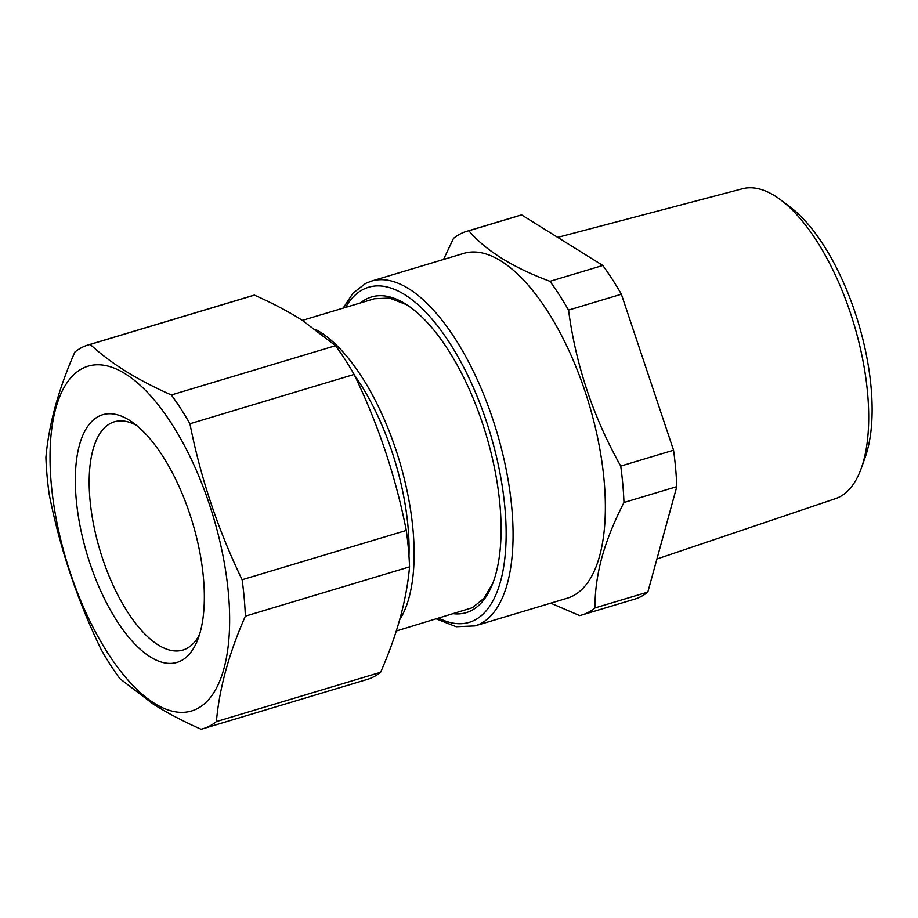 <?xml version="1.0" encoding="UTF-8"?>
<svg xmlns="http://www.w3.org/2000/svg" width="918" height="918" viewBox="0 0 918 918"><rect width="100%" height="100%" fill="white"/><g stroke="black" fill="none" stroke-linecap="round" stroke-linejoin="round"><path stroke-width="1.38" d="M453.779 613.74A164.792 70.17 -106.7 0 0 492.3 584.582A164.792 70.17 -106.7 0 0 486.081 434.627A164.792 70.17 -106.7 0 0 408.694 306.038A164.792 70.17 -106.7 0 0 403.553 302.768A164.792 70.17 -106.7 0 0 360.476 302.929M302.378 320.371L374.418 298.74L389.484 298.052L405.986 304.455L409.876 306.876M492.828 583.228L483.901 598.364L472.449 607.682L396.289 630.999M443.532 259.461L453.469 238.416A200.285 85.282 73.3 0 1 460.825 233.654A200.285 85.282 73.3 0 1 466.654 231.347A200.285 85.282 73.3 0 1 468.811 230.774C485.76 250.648 512.818 267.505 549.962 281.321A200.285 85.282 73.3 0 1 568.54 310.089C575.838 365.123 593.235 417.116 620.729 466.08A200.285 85.282 73.3 0 1 623.965 502.502L676.795 486.643L647.833 592.076A200.285 85.282 73.3 0 1 640.477 596.838A200.285 85.282 73.3 0 1 634.648 599.144L581.817 615.003A200.285 85.282 73.3 0 1 579.671 615.588L550.708 603.172M371.515 281.08L463.797 253.379A180.008 76.642 73.3 0 1 569.653 352.168A180.008 76.642 73.3 0 1 600.338 553.244A180.008 76.642 73.3 0 1 572.534 596.115A180.008 76.642 73.3 0 1 567.301 598.192L475.019 625.892A180.008 76.642 -106.7 0 0 480.263 623.815A180.008 76.642 -106.7 0 0 494.733 425.149A180.008 76.642 -106.7 0 0 371.515 281.08L365.616 283.421L352.994 293.186L343.137 308.127M581.817 615.003A200.285 85.282 73.3 0 0 587.646 612.696A200.285 85.282 73.3 0 0 595.002 607.934C594.875 590.779 597.423 573.05 602.667 554.736C607.486 538.212 614.59 520.793 623.965 502.502M595.002 607.934L647.833 592.076M468.811 230.774L521.642 214.915L602.793 265.463A200.285 85.282 73.3 0 1 621.371 294.23L673.56 450.222A200.285 85.282 73.3 0 1 676.795 486.643M549.962 281.321L602.793 265.463M568.54 310.089L621.371 294.23M620.729 466.08L673.56 450.222M466.654 231.347L519.485 215.489A200.285 85.282 73.3 0 1 521.642 214.915M656.921 559.005L835.472 498.658A161.797 68.884 -106.7 0 0 861.302 468.214A161.797 68.884 -106.7 0 0 818.19 243.304A161.797 68.884 -106.7 0 0 780.77 199.952A161.797 68.884 -106.7 0 0 742.444 188.764L557.708 237.372M780.77 199.952L790.042 206.917A151.011 64.294 73.3 0 1 824.972 247.378A151.011 64.294 73.3 0 1 865.204 457.302L861.302 468.214M90.205 344.422A200.285 85.282 -106.7 0 0 88.048 344.996A200.285 85.282 -106.7 0 0 82.218 347.314A200.285 85.282 73.3 0 0 74.863 352.064C58.477 389.232 48.815 424.38 45.9 457.508A200.285 85.282 73.3 0 0 49.136 493.93C59.796 547.943 77.192 599.936 101.324 649.91A200.285 85.282 73.3 0 0 119.902 678.689L153.306 704.152C167.099 712.896 183.026 721.261 201.065 729.236A200.285 85.282 -106.7 0 0 203.211 728.663A200.285 85.282 -106.7 0 0 209.04 726.345A200.285 85.282 -106.7 0 0 216.396 721.594L380.58 672.309C396.978 635.13 406.628 599.993 409.543 566.865L245.358 616.15A200.285 85.282 -106.7 0 0 242.123 579.728L406.307 530.443C395.647 476.431 378.25 424.437 354.119 374.452L189.934 423.749A200.285 85.282 -106.7 0 0 171.356 394.969L335.54 345.684L302.137 320.221C288.344 311.477 272.428 303.112 254.389 295.137L90.205 344.422C101.175 354.52 113.729 363.895 127.843 372.536C140.615 380.304 155.119 387.786 171.356 394.969M254.389 295.137A200.285 85.282 -106.7 0 0 252.232 295.711L88.048 344.996M152.388 702.029A180.008 76.642 73.3 0 1 50.903 479.494A180.008 76.642 73.3 0 1 127.281 375.106A180.008 76.642 73.3 0 1 228.777 597.641A180.008 76.642 73.3 0 1 152.388 702.029M354.119 374.452A200.285 85.282 -106.7 0 0 335.54 345.684M189.934 423.749C200.594 477.762 217.991 529.755 242.123 579.728M409.543 566.865A200.285 85.282 -106.7 0 0 406.307 530.443M245.358 616.15C228.972 653.318 219.31 688.466 216.396 721.594M203.211 728.663L367.407 679.377A200.285 85.282 -106.7 0 0 373.224 677.059A200.285 85.282 -106.7 0 0 380.58 672.309M136.679 425.504A119.156 50.731 -106.7 0 0 114.371 421.798A119.156 50.731 -106.7 0 0 93.877 526.025A119.156 50.731 -106.7 0 0 159.698 645.859A119.156 50.731 -106.7 0 0 182.889 650.059A119.156 50.731 -106.7 0 0 199.47 634.682M151.86 657.85A129.3 55.057 -106.7 0 0 197.45 640.397A129.3 55.057 -106.7 0 0 192.562 522.744A129.3 55.057 -106.7 0 0 131.848 421.844A129.3 55.057 -106.7 0 0 127.82 419.285A129.3 55.057 -106.7 0 0 76.446 501.721A129.3 55.057 -106.7 0 0 151.86 657.85M354.474 375.21A152.113 64.765 73.3 0 1 408.98 556.101M315.918 329.619A162.256 69.091 73.3 0 1 318.098 330.836A162.256 69.091 73.3 0 1 401.109 466.7A162.256 69.091 73.3 0 1 399.663 619.753M345.558 307.404A174.936 74.484 73.3 0 1 363.494 289.273A174.936 74.484 73.3 0 1 486.333 421.178A174.936 74.484 73.3 0 1 474.262 620.338A174.936 74.484 73.3 0 1 438.861 618.216M436.44 618.939L456.223 626.73L475.019 625.892"/></g></svg>
